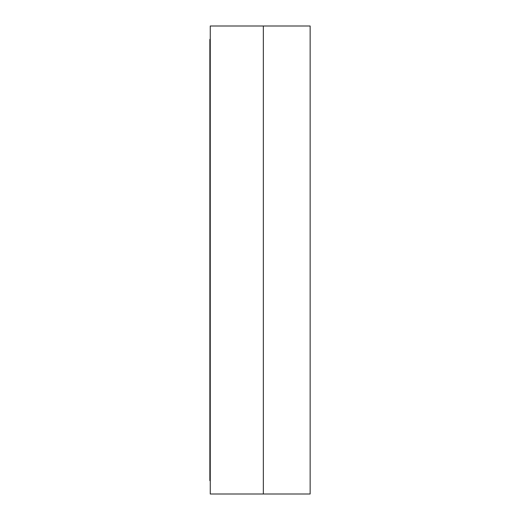 <?xml version="1.0" encoding="UTF-8"?>
<svg xmlns="http://www.w3.org/2000/svg" width="520" height="520" viewBox="0 0 520 520"><rect width="100%" height="100%" fill="white"/><g stroke="black" fill="none" stroke-linecap="round" stroke-linejoin="round"><path stroke-width="0.78" d="M209.859 39.37L210.256 39.37L209.859 39.37L210.256 39.37L209.859 39.37L209.859 480.63L210.256 480.63L209.859 480.63M263.341 26L263.341 494L310.141 494L310.141 26L263.341 26L263.341 494L210.256 494L210.256 26L263.341 26M210.256 453.888L209.859 453.888M210.256 66.111L209.859 66.111"/></g></svg>
